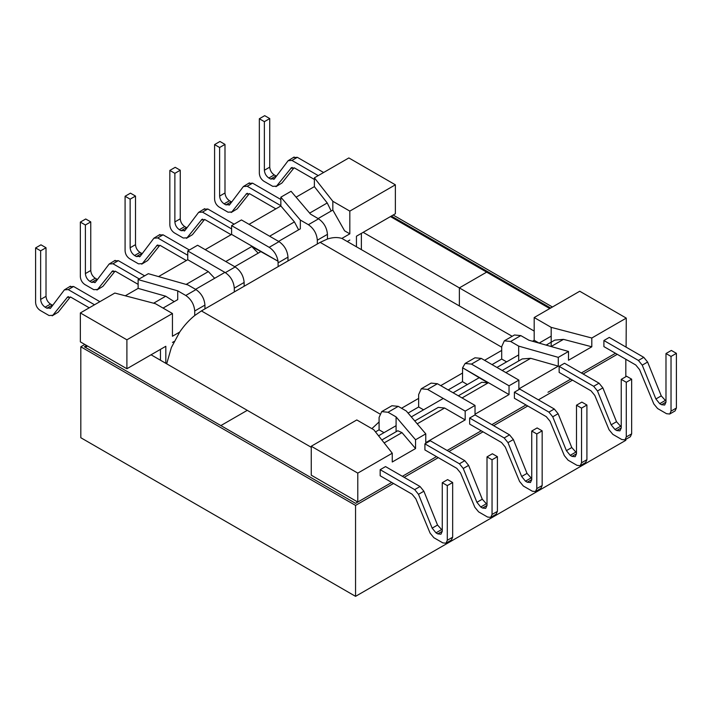 <?xml version="1.0" encoding="UTF-8"?>
<svg xmlns="http://www.w3.org/2000/svg" width="712" height="712" viewBox="0 0 712 712"><rect width="100%" height="100%" fill="white"/><g stroke="black" fill="none" stroke-linecap="round" stroke-linejoin="round"><path stroke-width="1.07" d="M163.048 308.091L177.724 299.618L177.724 290.834L138.128 279.594L148.336 273.693L187.941 284.933L195.996 289.588C201.389 293.362 204.371 298.524 204.94 305.092L194.732 310.984C194.162 304.425 191.172 299.254 185.779 295.48L195.996 289.588M195.542 289.33L224.894 272.385M234.738 266.697L261.135 251.461M278.588 241.386L300.33 228.828L300.33 220.044L280.857 197.188L291.075 191.288L310.539 214.152L318.549 218.824C323.916 222.616 326.888 227.796 327.449 234.355L317.329 240.202C316.76 233.634 313.778 228.472 308.385 224.698L318.549 218.824M318.104 218.566L332.824 210.076L332.824 201.291L349.823 211.108L395.374 184.809L395.374 213.742L356.445 236.215L356.445 246.388M512.177 336.295L341.885 238.422L349.823 233.839L344.59 230.822L332.824 210.076M172.446 342.445L174.146 341.466M347.643 241.306L349.823 240.042M378.562 435.806L396.086 425.687M411.313 416.894L443.256 398.453M453.099 392.775L479.496 377.529M496.949 367.454L518.692 354.905M539.109 343.122L551.186 336.144L551.186 346.477M423.569 409.827L418.647 406.979L418.647 394.582L421.264 388.788L427.592 389.411L465.185 411.118L475.029 405.431L437.435 383.732L427.592 389.411M467.339 384.551L462.497 381.668L462.595 367.775L509.036 394.582L475.029 414.215L475.029 405.431M506.615 361.874L501.693 359.035L501.693 346.637L504.31 340.843L510.637 341.466L518.692 346.121L558.288 357.362L568.505 351.461L568.505 360.245L591.806 346.788L591.806 338.013L626.266 318.113L626.106 347.144M626.266 318.113L579.737 291.244L534.187 317.543L534.187 340.274L532.505 341.244M311.251 446.246L357.789 473.115L392.259 453.215L373.809 429.763L356.801 419.947L311.251 446.246L311.251 475.18L357.789 502.049L391.733 482.451L355.555 503.339L84.39 346.788L86.624 345.498M341.885 238.422C337.577 237.078 332.771 237.274 327.449 239.027L320.151 242.365L278.143 266.626L278.036 261.215C276.932 255.172 273.987 250.544 269.189 247.322L279.033 241.644C284.435 245.417 287.417 250.58 287.986 257.139L278.143 262.826M287.986 260.939L287.986 257.139M278.143 266.626L234.292 291.938L234.292 288.146C233.723 281.587 230.733 276.416 225.339 272.643L235.183 266.955C240.585 270.729 243.566 275.9 244.136 282.459L234.292 288.146M244.136 286.26L244.136 282.459M317.329 243.993L317.329 240.202M327.449 239.027L327.449 234.355M349.823 233.839L349.823 211.108M234.292 291.938L201.416 310.922L194.732 315.514L194.732 310.984M204.94 308.883L204.94 305.092M384.008 432.665L379.087 429.825L379.087 417.419L381.703 411.625L388.031 412.257L396.086 416.903L415.559 439.767L425.767 433.866L425.767 442.65L465.185 419.902L465.185 411.118M126.896 339.811L172.446 313.511L155.447 303.695L114.828 293.05L80.358 312.942L126.896 339.811L126.896 368.745L165.825 346.272L165.825 363.325M194.732 315.514C189.178 319.973 184.168 325.491 179.682 332.068L172.446 336.251L172.446 313.511M179.682 332.068L171.361 347.545L166.697 363.823M603.901 346.602L603.901 340.523L638.415 360.45L642.242 365.14L655.894 398.978L659.712 403.668L661.519 404.71L664.679 405.021L665.987 402.129L665.987 353.535L671.033 356.445L671.033 411.127L669.716 414.019L666.557 413.708L657.603 408.537L653.812 403.944L639.554 369.599L635.772 364.998L603.901 346.602M665.987 401.096L661.261 395.881L647.608 362.043L643.782 357.344L609.267 337.417L603.901 340.523M559.151 372.429L559.151 366.351L593.666 386.287L597.493 390.977L611.145 424.815L614.972 429.505L616.77 430.546L619.929 430.858L621.247 427.965L621.247 379.371L626.284 382.282L626.284 436.954L624.976 439.856L621.807 439.544L612.854 434.373L609.072 429.772L594.805 395.436L591.022 390.835L559.151 372.429M621.247 426.924L616.512 421.718L602.859 387.871L599.032 383.181L564.518 363.253L559.151 366.351M514.402 398.266L514.402 392.187L548.916 412.115L552.743 416.805L566.396 450.651L570.223 455.342L572.021 456.383L575.189 456.695L576.498 453.793L576.498 405.199L581.535 408.11L581.535 462.791L580.227 465.692L577.058 465.372L568.105 460.201L564.322 455.609L550.064 421.264L546.273 416.671L514.402 398.266M576.498 452.761L571.772 447.545L558.11 413.708L554.292 409.017L519.769 389.09L514.402 392.187M469.653 424.103L469.653 418.024L504.176 437.951L507.994 442.642L521.656 476.479L525.474 481.178L527.281 482.211L530.44 482.522L531.748 479.63L531.748 431.036L536.795 433.946L536.795 488.628L535.477 491.52L532.318 491.209L523.365 486.038L519.573 481.446L505.315 447.1L501.533 442.508L469.653 424.103M531.748 478.598L527.022 473.382L513.37 439.544L509.543 434.854L475.029 414.927L469.653 418.024M424.913 449.94L424.913 443.861L459.427 463.788L463.254 468.478L476.907 502.316L480.733 507.006L482.531 508.048L485.691 508.359L487.008 505.467L487.008 456.873L492.045 459.783L492.045 514.464L490.737 517.357L487.569 517.046L478.615 511.875L474.833 507.273L460.566 472.937L456.784 468.336L424.913 449.94M487.008 504.434L482.273 499.219L468.621 465.381L464.794 460.682L430.279 440.755L424.913 443.861M380.163 475.767L380.163 469.689L414.678 489.616L418.505 494.315L432.157 528.153L435.984 532.843L437.782 533.884L440.95 534.196L442.259 531.294L442.259 482.709L447.296 485.611L447.296 540.292L445.988 543.194L442.82 542.882L433.866 537.711L430.084 533.11L415.826 498.765L412.034 494.173L380.163 475.767M442.259 530.262L437.533 525.047L423.871 491.209L420.053 486.518L385.53 466.591L380.163 469.689M547.964 392.259L570.721 379.113L547.964 392.259M581.357 372.972L615.471 353.286L581.357 372.972M525.981 404.95L491.867 424.646L525.981 404.95M481.232 430.787L447.118 450.482L481.232 430.787M436.483 456.614L402.369 476.31L436.483 456.614M357.789 473.115L357.789 502.049M381.837 439.972L397.812 430.742L401.986 432.62L415.559 448.551L392.259 461.999L392.259 453.215M415.559 448.551L415.559 439.767M509.036 394.582L509.036 385.797L518.879 380.11L481.294 358.412L471.451 364.099L465.114 363.467L462.595 367.775L488.032 382.94L462.052 397.937M502.191 370.48L522.207 358.928L530.689 358.305L558.288 366.146L518.879 388.894L518.879 380.11M558.288 366.146L558.288 357.362M504.31 340.843L514.447 334.987L520.81 335.601L528.909 340.22L568.505 351.461M509.036 385.797L471.451 364.099M381.703 411.625L391.92 405.733L398.248 406.356L406.303 411.011L425.767 433.866M551.186 342.196L551.186 327.36L591.806 338.013M551.186 327.36L534.187 317.543M279.033 241.644L241.448 219.937L231.605 225.624L269.189 247.322M205.207 249.654L231.605 234.408L231.605 225.624M235.183 266.955L197.598 245.257L187.754 250.944L225.339 272.643M158.536 276.594L187.754 259.729L187.754 250.944M153.596 303.214L165.727 296.21L138.128 288.378L138.128 279.594M138.128 288.378L125.285 295.792M80.358 312.942L80.358 341.876L126.896 368.745M395.374 184.809L348.844 157.939L314.375 177.84L314.375 186.624L296.085 197.18M269.643 236.215L294.43 221.904L280.857 205.973L280.857 197.188M280.857 205.973L249.058 224.333M300.33 220.044L308.385 224.698M177.724 290.834L185.779 295.48M160.458 349.37L160.458 360.219M332.824 201.291L314.375 177.84M309.658 213.111L327.235 202.965L331.187 211.019M327.235 202.965L314.375 186.624M165.727 296.21L174.209 301.648M187.754 259.729L208.34 271.61L214.668 278.294M231.605 234.408L278.036 261.215L251.772 246.53L258.198 253.152M294.43 221.904L298.604 229.825M396.086 431.739L396.086 416.903M465.185 419.902L444.6 408.012L417.214 423.827M414.776 420.952L438.272 407.389L444.6 408.012M421.264 388.788L431.107 383.101L437.435 383.732M518.692 360.957L518.692 346.121M465.114 363.467L474.966 357.789L481.294 358.412M539.1 343.113L534.187 340.274M546.131 345.115L554.79 340.113L563.495 339.366L591.806 346.788M501.693 359.035L492.028 364.615M458.341 395.801L481.81 382.255L488.032 382.94M462.497 381.668L448.177 389.927M418.647 406.979L408.074 413.085M379.087 429.825L375.482 431.899M52.706 305.332L50.481 304.077C47.784 302.191 46.298 299.61 46.013 296.325L46.013 247.732L40.637 250.829L35.6 247.927L35.6 302.6C35.885 305.884 37.38 308.465 40.077 310.352L49.03 315.523L52.813 315.3L67.693 296.886M46.013 247.732L40.967 244.821L35.6 247.927M94.518 304.772L68.219 289.588L64.391 289.864L50.739 307.94L46.912 308.216L45.114 307.175C42.417 305.288 40.922 302.707 40.637 299.423L40.637 250.829M50.739 307.94L50.08 308.527M70.426 286.18L64.391 289.864M99.885 301.674L73.585 286.491L69.758 286.767M68.477 296.61L67.079 297.42L70.862 297.198L89.249 307.815M58.188 312.194L52.19 315.834L58.188 312.194L70.355 296.94M97.455 279.505L95.23 278.241C92.533 276.354 91.038 273.773 90.753 270.489L90.753 221.895L85.387 225.001L80.349 222.091L80.349 276.772C80.634 280.047 82.12 282.628 84.817 284.515L93.779 289.686L97.562 289.464L112.443 271.05M90.753 221.895L85.716 218.993L80.349 222.091M139.258 278.935L112.968 263.76L109.141 264.036L95.488 282.103L91.661 282.379L89.863 281.347C87.167 279.46 85.671 276.87 85.387 273.595L85.387 225.001M95.488 282.103L94.821 282.691M115.166 260.343L109.141 264.036M144.634 275.838L118.334 260.654L114.507 260.93M113.217 270.783L111.82 271.583L115.611 271.361L138.128 284.364M102.928 286.366L96.939 290.007L102.928 286.366L115.104 271.103M142.195 253.668L139.979 252.404C137.282 250.517 135.787 247.936 135.502 244.661L135.502 196.067L130.136 199.164L125.09 196.254L125.09 250.935C125.374 254.211 126.87 256.801 129.566 258.687L138.52 263.858L142.311 263.627L157.192 245.213M135.502 196.067L130.465 193.157L125.09 196.254M187.754 255.27L157.708 237.924L153.89 238.2L140.228 256.267L136.41 256.551L134.604 255.51C131.907 253.623 130.421 251.042 130.136 247.758L130.136 199.164M140.228 256.267L139.57 256.863M159.915 234.506L153.89 238.2M189.374 250.001L163.084 234.818L159.257 235.102M157.966 244.946L156.569 245.756L160.351 245.524L186.348 260.539M147.678 260.53L141.688 264.17L147.678 260.53L159.853 245.266M186.945 227.831L184.72 226.576C182.023 224.689 180.536 222.1 180.252 218.824L180.252 170.23L174.876 173.328L169.839 170.417L169.839 225.099C170.124 228.383 171.619 230.964 174.315 232.851L183.269 238.022L187.051 237.799L201.932 219.376M180.252 170.23L175.205 167.32L169.839 170.417M231.605 228.917L202.457 212.087L198.63 212.363L184.978 230.439L181.151 230.715L179.353 229.673C176.656 227.787 175.161 225.206 174.876 221.922L174.876 173.328M184.978 230.439L184.319 231.026M204.664 208.678L198.63 212.363M234.123 224.173L207.824 208.99L204.006 209.266M202.715 219.109L201.318 219.919L205.1 219.696L231.097 234.702M192.427 234.693L186.437 238.333L192.427 234.693L204.593 219.438M231.694 201.994L229.469 200.74C226.772 198.853 225.277 196.272 224.992 192.988L224.992 144.394L219.625 147.5L214.588 144.589L214.588 199.262C214.873 202.546 216.359 205.127 219.065 207.014L228.018 212.185L231.8 211.962L246.681 193.548M224.992 144.394L219.955 141.483L214.588 144.589M280.857 205.688L247.206 186.25L243.379 186.526L229.727 204.602L225.9 204.878L224.102 203.837C221.405 201.95 219.91 199.369 219.625 196.094L219.625 147.5M229.727 204.602L229.068 205.19M249.405 182.842L243.379 186.526M280.857 199.485L252.573 183.153L248.746 183.429M247.456 193.281L246.058 194.082L249.85 193.86L275.847 208.865M237.167 208.865L231.178 212.496L237.167 208.865L249.342 193.602M276.434 176.167L274.218 174.903C271.521 173.016 270.026 170.435 269.741 167.151L269.741 118.566L264.375 121.663L259.337 118.753L259.337 173.434C259.622 176.71 261.108 179.299 263.805 181.186L272.767 186.348L276.55 186.126L291.43 167.712M269.741 118.566L264.704 115.655L259.337 118.753M318.246 175.606L291.947 160.423L288.129 160.698L274.467 178.765L270.649 179.041L268.851 178.009C266.146 176.122 264.659 173.532 264.375 170.257L264.375 121.663M274.467 178.765L273.808 179.362M294.154 157.005L288.129 160.698M323.613 172.5L297.322 157.316L293.495 157.592M292.205 167.445L290.808 168.255L294.59 168.023L314.375 179.442M281.916 183.029L275.927 186.669L281.916 183.029L294.092 167.765M447.296 485.611L452.663 482.513L447.625 479.603L442.259 482.709M452.663 482.513L452.663 537.195L451.355 540.088L445.988 543.194M492.045 459.783L497.412 456.677L492.375 453.767L487.008 456.873M497.412 456.677L497.412 511.358L496.104 514.26L490.737 517.357M536.795 433.946L542.161 430.849L537.124 427.939L531.748 431.036M542.161 430.849L542.161 485.522L540.853 488.423L535.477 491.52M581.535 408.11L586.911 405.012L581.864 402.102L576.498 405.199M586.911 405.012L586.911 459.694L585.593 462.586L580.227 465.692M626.284 382.282L631.651 379.176L626.613 376.265L621.247 379.371M631.651 379.176L631.651 433.857L630.342 436.759L624.976 439.856M671.033 356.445L676.4 353.339L671.363 350.438L665.987 353.535M676.4 353.339L676.4 408.02L675.092 410.922L669.716 414.019M501.693 350.429L484.578 360.308M462.497 373.061L440.728 385.628M418.647 398.382L401.532 408.252M379.087 421.949L371.878 428.651M363.156 232.343L459.365 287.888L459.365 305.804L459.365 287.888L534.187 331.08M390.452 216.582L486.661 272.126L459.365 287.888L486.661 272.126L549.753 308.554M151.06 354.798L247.269 410.343L220.862 425.58L247.269 410.343L311.251 447.287M361.367 249.227L361.367 233.376M85.28 347.305L87.523 346.014M393.522 483.484L355.555 505.413L355.555 596.344L80.812 437.729L80.812 346.788L84.835 344.466M355.555 505.413L80.812 346.788M625.821 439.366L625.821 440.31L355.555 596.344M625.821 359.257L625.821 376.728M617.26 354.318L583.146 374.005M572.51 380.146L538.406 399.841M527.77 405.982L493.656 425.678M483.021 431.819L448.907 451.515M438.272 457.656L404.158 477.343M393.14 215.033L552.441 307.005M391.351 216.065L550.652 308.038M520.81 335.601L510.637 341.466M398.248 406.356L388.031 412.257M186.135 284.426L208.34 271.61M225.784 261.535L251.772 246.53M401.986 432.62L384.151 442.917M530.689 358.305L505.903 372.625M563.495 339.366L551.106 346.522M46.013 296.325L40.637 299.423M50.481 304.077L45.114 307.175M52.288 305.119L46.912 308.216M73.585 286.491L68.219 289.588M90.753 270.489L85.387 273.595M95.23 278.241L89.863 281.347M97.028 279.282L91.661 282.379M118.334 260.654L112.968 263.76M135.502 244.661L130.136 247.758M139.979 252.404L134.604 255.51M141.777 253.445L136.41 256.551M163.084 234.818L157.708 237.924M180.252 218.824L174.876 221.922M184.72 226.576L179.353 229.673M186.526 227.609L181.151 230.715M207.824 208.99L202.457 212.087M224.992 192.988L219.625 196.094M229.469 200.74L224.102 203.837M231.267 201.781L225.9 204.878M252.573 183.153L247.206 186.25M269.741 167.151L264.375 170.257M274.218 174.903L268.851 178.009M276.016 175.944L270.649 179.041M297.322 157.316L291.947 160.423M452.663 537.195L447.296 540.292M420.053 486.518L414.678 489.616M423.871 491.209L418.505 494.315M437.533 525.047L432.157 528.153M441.351 529.746L435.984 532.843M442.259 531.294L437.782 533.884M497.412 511.358L492.045 514.464M464.794 460.682L459.427 463.788M468.621 465.381L463.254 468.478M482.273 499.219L476.907 502.316M486.1 503.909L480.733 507.006M487.008 505.467L482.531 508.048M542.161 485.522L536.795 488.628M509.543 434.854L504.176 437.951M513.37 439.544L507.994 442.642M527.022 473.382L521.656 476.479M530.849 478.072L525.474 481.178M531.748 479.63L527.281 482.211M586.911 459.694L581.535 462.791M554.292 409.017L548.916 412.115M558.11 413.708L552.743 416.805M571.772 447.545L566.396 450.651M575.59 452.245L570.223 455.342M576.498 453.793L572.021 456.383M631.651 433.857L626.284 436.954M599.032 383.181L593.666 386.287M602.859 387.871L597.493 390.977M616.512 421.718L611.145 424.815M620.339 426.408L614.972 429.505M621.247 427.965L616.77 430.546M676.4 408.02L671.033 411.127M643.782 357.344L638.415 360.45M647.608 362.043L642.242 365.14M661.261 395.881L655.894 398.978M665.088 400.571L659.712 403.668M665.987 402.129L661.519 404.71M379.754 413.886L201.416 310.922M501.693 347.18L320.151 242.365"/></g></svg>
